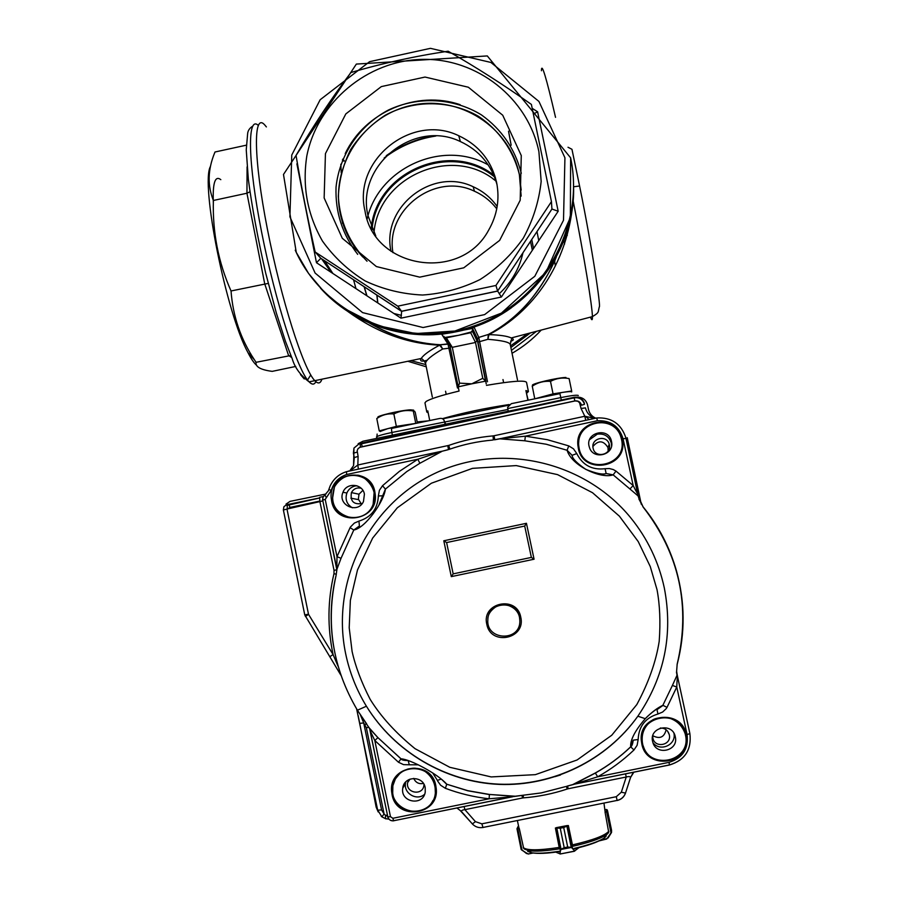 <?xml version="1.0" encoding="UTF-8"?>
<svg xmlns="http://www.w3.org/2000/svg" width="899" height="899" viewBox="0 0 899 899"><rect width="100%" height="100%" fill="white"/><g stroke="black" fill="none" stroke-linecap="round" stroke-linejoin="round"><path stroke-width="1.35" d="M493.259 179.103L495.9 180.766M407.741 361.252L426.25 366.792M512.048 353.296C522.96 347.036 532.691 339.294 541.243 330.068M496.405 181.474C453.141 144.132 377.726 176.249 373.973 233.279M497.169 206.489C490.978 197.746 482.988 191.161 473.189 186.767C432.509 166.742 381.12 207.208 391.02 251.327M495.45 177.732C451.781 140.289 375.973 172.597 371.995 229.975M499.215 293.748C511.419 282.477 519.341 268.79 522.993 252.686M494.956 176.092C450.905 139.817 376.243 171.63 371.186 228.47M554.705 261.946L554.897 260.845M367.14 218.985C378.603 167.832 442.645 139.053 488.202 164.899M496.754 208.826C490.809 201.095 483.37 195.229 474.458 191.229C435.172 171.945 385.188 209.703 392.953 252.653M384.154 158.01C399.538 146.301 416.788 138.974 435.869 136.019M482.774 378.299L485.606 381.165L471.784 383.828L482.774 378.299L475.504 342.474L470.705 332.754L472.559 330.27L477.313 340.193L475.504 342.474L452.309 347.329L449.961 346.048L443.825 336.293L444.645 337.507L446.365 337.855L452.309 347.329L459.546 383.131L471.784 383.828L458.209 386.851L459.063 391.054L449.972 346.093M477.313 340.193L485.606 381.165M458.209 386.851L459.546 383.131M517.498 379.962L510.25 344.497C509.632 342.193 502.17 340.463 487.876 339.305L477.942 342.114L477.47 338.743L478.841 337.372L488.314 334.473L487.876 339.305L488.989 334.608C499.866 334.967 507.294 336.08 511.273 337.945C514.172 339.271 513.947 340.361 510.61 341.204M487.494 381.772L478.796 337.451L477.47 338.743L472.559 328.393L441.757 334.327M556.211 257.204C541.029 292.58 518.397 318.325 488.314 334.473L478.807 337.44L474.043 327.067C487.393 322.527 499.799 316.133 511.261 307.874M472.559 330.27L472.548 328.382L474.043 327.067M450.365 348.037L442.701 348.981L440.24 344.733L447.96 343.924L457.467 387.997M441.578 334.035L447.848 343.856L448.691 343.957M508.755 132.445L511.126 145.189M530.489 241.37L532.354 250.248L530.5 241.348M554.548 261.058L555.38 265.902M321.909 379.187C320.471 383.615 318.1 384.109 314.807 380.67C303.604 369.635 281.095 299.491 267.351 228.897C253.473 158.168 253.17 112.206 264.576 124.759C253.17 112.206 253.473 158.168 267.351 228.897C281.095 299.491 303.604 369.635 314.807 380.67L316.763 382.345C319.066 383.716 320.774 382.659 321.909 379.187M320.538 288.208C353.644 325.101 407.09 342.362 456.512 331.709C523.016 318.83 574.967 255.013 573.618 187.722M470.705 332.754L446.365 337.855M444.645 337.507L458.524 335.305L472.155 331.742M486.19 383.918L485.853 381.581M427.261 360.218C421.575 361.814 419.575 361.218 421.26 358.431C423.485 354.914 429.598 350.498 439.622 345.171L442.701 348.981C431.408 355.622 425.699 360.409 425.553 363.342L425.609 363.612M347.902 311.526C376.816 332.518 407.393 343.733 439.622 345.171L440.24 344.733C416.08 343.384 392.784 336.293 370.354 323.471M556.324 256.99C549.514 274.307 532.905 300.491 516.768 314.526C497.428 331.057 498.338 328.607 488.483 334.473L488.989 334.608C532.309 312.211 567.247 265.216 572.933 202.489M578.259 395.448L578.271 395.504C577.237 394.796 571.404 395.493 560.796 397.594L559.931 393.627L511.317 403.673L507.609 407.314L508.227 411.236M443.69 419.743L445.747 424.137M507.868 409.483L391.84 432.486L391.458 428.452L439.678 418.484C442.151 418.001 443.769 419.046 444.544 421.609L445.084 424.283M526.454 393.2L528.174 400.19M527.893 400.246L525.915 390.548L528.421 391.548L526.735 393.144M428.194 412.877L426.789 412.012L427.789 410.865L429.733 420.541M568.011 147.256L571.966 149.301L579.529 185.767M579.574 186.014L573.618 186.756M419.417 358.813L420.844 359.184M410.821 360.611L425.8 364.589M510.531 345.879L527.646 333.641M533.523 248.472L531.759 239.449L533.512 248.495M508.553 131.198L511.16 145.222M510.868 347.486L530.444 332.9M567.055 233.92L566.819 232.167M567.19 234.729L566.853 232.043M432.307 136.007C415.709 139.221 400.482 145.694 386.626 155.426M332.877 273.476L324.561 260.744M321.572 258.788L331.079 272.296M393.897 313.504L401.448 315.369M511.452 350.352L536.546 331.293M536.984 231.56L538.748 240.584M432.868 135.996C415.889 139.21 400.336 145.818 386.233 155.819M521.296 173.293C515.048 148.931 501.743 129.456 481.358 114.847C453.568 97.834 418.204 96.036 388.458 110.004C359.398 125.377 339.474 154.718 336.035 187.149C335.181 212.209 342.395 234.605 357.701 254.35M375.782 235.976L367.983 215.636C355.779 165.674 414.068 118.837 460.389 141.559C479.178 150.335 491.393 164.719 497.035 184.688M521.274 155.572L502.721 115.218L468.345 87.225L425.025 77.056L381.333 86.596L345.823 113.915L325.438 153.628L324.146 197.971L342.283 238.269L376.366 266.553L419.721 277.15L463.76 267.823L499.653 240.381L520.195 200.275L521.274 155.572M538.917 151.774C527.994 98.047 476.976 57.986 422.182 59.39C367.365 60.424 317.347 102.385 306.817 155.954C302.154 186.239 307.379 214.614 322.471 241.089C334.023 257.226 348.295 270.532 365.252 280.994C383.356 289.456 402.46 294.13 422.575 295.029C442.713 293.636 461.895 288.455 480.111 279.499C497.214 268.531 511.61 254.754 523.297 238.168C533.017 220.379 538.973 201.477 541.164 181.452L538.917 151.774M532.208 108.341L537.613 111.791L558.178 211.254L551.93 209.029L551.447 201.612L531.376 104.408C503.271 84.596 475.526 66.863 448.129 51.209C415.023 56.143 382.626 63.245 350.936 72.516C331.619 98.081 313.313 125.714 296.041 155.415C301.187 185.992 307.57 218.199 315.167 252.012L397.785 306.166L495.933 285.466L551.447 201.612M397.785 306.166L401.662 311.391L320.752 258.238L401.595 311.245L497.608 291.018L501.384 297.03L400.976 318.156L316.47 262.722L296.906 163.899L297.378 163.191M537.613 111.791L533.422 114.038M401.662 311.391L400.976 318.156M320.808 258.339L316.47 262.722M297.513 164L296.906 163.899M320.752 258.238L315.167 252.012M497.619 291.051L551.93 209.029L497.608 291.018L495.933 285.466M342.204 221.323L342.609 223.48M521.162 196.117L519.375 174.575C513.464 150.627 498.956 129.984 478.504 116.342C450.073 99.913 414.225 99.575 385.087 115.308C371.22 124.377 359.735 135.805 350.632 149.605C343.261 164.371 339.159 179.946 338.327 196.342C339.822 221.57 349.396 243.191 367.039 261.216M362.814 257.035C351.161 244.539 343.62 229.908 340.17 213.164C330.394 165.787 363.758 115.409 411.562 105.352C459.232 94.586 509.902 126.939 519.386 174.732L521.184 190.116M496.653 182.677C499.844 199.387 497.169 215.221 488.64 230.155C460.726 282.78 373.658 268.868 364.983 210.894C352.61 160.213 411.742 112.69 458.737 135.727C478.942 145.245 491.584 160.899 496.653 182.677M460.164 104.7C416.799 89.754 364.792 112.004 345.216 153.639M266.385 126.916L264.576 124.759M377.681 302.873L376.816 294.996M344.014 161.157L342.407 159.988M364.252 286.759L366.949 295.827M377.838 302.974L376.951 295.086M344.205 160.719L342.766 159.089M340.833 164.225L341.193 172.743M364.095 286.657L366.77 295.715M213.344 203.005C212.557 182.958 215.052 175.181 220.817 179.665M256.44 365.151C253.968 363.016 251.147 358.847 247.978 352.644C226.357 313.526 200.297 183.89 210.478 166.337M291.681 357.499L288.568 355.487L264.711 283.803L246.944 193.229L249.922 191.802M295.76 366.432L272.217 371.366C260.676 369.849 255.294 366.837 256.069 362.308L254.383 359.757C240.685 339.047 232.897 316.122 231.032 290.973L268.239 283.399M256.069 362.308L290.838 355.498M246.292 145.189L214.996 151.998L214.546 153.111C207.77 169.765 207.388 185.554 213.389 200.466C212.456 232.178 218.333 262.339 231.032 290.973M247.09 166.888L246.944 193.229L213.389 200.466M355.97 288.624L353.543 279.746M411.911 424.081L424.901 421.541M417.181 421.957L428.171 420.856M415.832 423.407L406.078 424.856L413.091 423.98M380.356 431.408L387.761 428.643L406.078 424.856L396.347 426.384L379.243 430.891L380.378 431.531M377.883 417.833L376.782 418.552L379.243 430.891M376.782 418.552C381.996 414.9 387.694 413.36 393.863 413.956L396.347 426.384M393.863 413.956C399.931 410.832 406.404 409.832 413.27 410.989L415.754 423.339M413.27 410.989L414.697 411.293L415.304 412.63L417.406 423.081M378.029 417.417C374.995 416.304 400.639 410.27 410.304 409.843L413.63 410.135M571.674 391.953L571.663 390.986L562.381 392.425C568.337 391.526 571.438 391.368 571.674 391.953M536.782 398.403L562.381 392.425L553.054 393.863L534.781 398.819M532.264 386.177L534.725 398.628M532.197 386.222C537.793 382.468 543.895 380.85 550.491 381.367L553.054 393.863M550.491 381.367C556.279 378.288 562.482 377.355 569.101 378.569L571.663 390.986M532.444 385.3C531.051 383.828 557.672 377.58 565.932 377.456M459.872 810.145L472.986 824.574M641.245 504.182L627.232 437.689M595.734 418.181C591.98 416.473 589.587 413.63 588.53 409.652L587.496 404.685C585.845 399.561 582.305 397.043 576.911 397.122M574.191 397.616L362.915 441.24L358.173 443.701M348.655 471.02L347.778 471.402M326.045 494.001L290.051 501.372L286.006 504.125M358.162 715.525L376.153 807.122L378.187 811.932M609.342 444.814C611.871 455.04 595.014 458.625 593.126 448.275C590.463 438.274 606.847 434.206 609.219 444.286L609.342 444.814M660.327 728.021C664.855 728.021 667.822 730.179 669.238 734.517L669.306 734.798C671.89 745.271 654.742 748.676 652.876 738.068L652.685 736.169M424.013 784.422L423.923 785.411C422.687 796.188 405.382 793.143 407.652 782.557L408.742 779.658M362.241 503.496C353.633 504.878 350.037 501.237 351.419 492.596C353.599 488.775 356.813 487.314 361.083 488.224M608.162 450.995L607.982 447.578C603.454 440.33 598.442 439.971 592.924 446.5M652.809 735.719C659.799 739.304 664.237 737.315 666.148 729.763M413.709 778.388C415.664 782.613 418.889 784.299 423.418 783.445M362.881 490.382L358.982 494.214L358.364 499.17L361.274 503.878M487.842 619.625C487.629 614.545 490.742 609.983 497.192 605.937C502.305 602.139 517.442 605.825 519.498 617.377L519.847 620.692C520.622 641.998 485.831 640.807 487.842 619.625C488.067 601.577 516.577 599.532 519.498 617.377L519.847 620.692M531.365 557.414L453.175 573.865L446.612 542.558L524.701 526.05L531.365 557.414L534.073 559.223L451.298 576.63L453.175 573.865M451.298 576.63L443.791 540.782L526.443 523.297L524.701 526.05M443.791 540.782L446.612 542.558M572.079 455.31C572.258 458.49 576.843 463.176 585.833 469.39C596.206 473.537 602.971 474.897 606.128 473.503L613.152 474.863C600.622 479.145 571.55 465.671 567.1 450.275L572.079 455.31L576.776 453.59L573.506 448.837L568.764 445.893L567.1 450.275L546.221 444.23L524.791 440.791L525.387 436.172L547.356 439.701L568.764 445.893M520.768 617.164C526.106 638.964 490.674 646.314 486.786 624.254C481.347 602.521 516.936 595.071 520.768 617.164M633.188 740.203L630.671 746.822C630.188 739.956 635.042 730.595 645.224 718.75L645.291 718.683C651.415 712.435 657.281 707.974 662.878 705.288L656.989 709.491M633.975 749.98L630.671 746.822C619.962 757.025 608.174 765.746 595.295 772.994L595.363 773.061C608.23 765.802 620.018 757.059 630.716 746.844C631.93 746.159 632.761 743.934 633.188 740.169L638.155 739.54L637.121 745.305L633.975 749.98C622.996 760.43 610.893 769.375 597.689 776.803L595.363 773.061L573.753 784.299L669.485 765.004L669.002 762.363L597.689 776.803L573.764 784.288M677.104 674.329L677.801 677.745C677.385 676.048 677.048 679.138 676.778 687.027L672.407 685.443L662.878 705.288L667.002 707.378L666.17 708.682L662.619 712.042L657.956 714.008L656.989 709.659L662.63 705.67C655.989 708.603 647.033 716.514 645.224 718.75M370.04 730.314L369.714 729.01M370.13 730.786L369.613 728.662M369.86 729.224L369.545 728.572M369.703 728.999L387.817 816.843L390.469 816.674L374.804 740.518L370.096 730.651L387.817 816.854C388.75 819.697 390.683 821.001 393.627 820.742L512.767 796.728L489.112 798.795C474.088 797.098 459.501 793.603 445.365 788.299L440.645 785.254L437.757 781.209L437.397 780.388L441.218 779.085M407.573 760.442L401.033 758.823C409.641 759.037 437.791 773.814 446.747 784.209L441.926 779.669L446.724 784.321L445.365 788.299M408.202 760.655L409.292 764.791L403.539 764.633L398.493 762.251L401.033 758.823L377.906 737.652L369.298 727.976M489.416 794.446L467.761 790.659L446.747 784.209L467.75 790.772L489.416 794.57L489.112 798.795L392.863 818.281L393.638 820.753L514.138 796.368L489.416 794.446L515.239 796.233L541.097 792.94L565.426 786.647M381.266 816.326L381.884 816.843L384.087 813.955L385.502 815.359L387.469 815.112M336.878 570.269L336.855 569.55M322.865 500.9L319.898 501.597L334.035 570.371L333.978 573.663L336.327 574.27M336.822 569.067L336.99 556.672L325.213 499.406L322.696 500.091L336.428 566.752M336.878 568.797L336.484 567.179M379.131 504.418L385.413 489.112C383.895 501.811 364.949 528.354 353.79 530.005L359.431 525.971L358.926 521.105L354.375 523.061L350.464 527.005L350.082 527.657L353.79 530.005L341.024 558.313L336.99 556.672L350.082 527.657M382.547 495.798L378.367 495.967L379.412 490.315L382.502 485.73L385.413 489.112L406.854 471.526L419.878 463.277L442.274 451.186L439.836 451.646C443.904 450.905 435.498 453.354 431.374 454.737L417.821 459.243L419.878 463.277M606.128 473.503L605.083 468.705L609.342 468.536L613.287 469.559L615.995 471.098L613.152 474.863L629.918 488.966L633.188 485.55C636.571 492.405 638.133 494.989 637.874 493.304L637.897 493.427M597.352 420.732L596.79 417.956L502.361 438.229C498.956 439.206 500.923 438.566 525.387 436.172L597.352 420.732C610.59 420.181 619.164 426.205 623.074 438.824L633.188 485.55L615.995 471.098M501.339 438.442L494.36 439.768M524.791 440.791L499.844 438.836L494.574 439.802M449.028 449.421L447.196 449.972L449.028 449.421C463.154 444.477 477.684 441.364 492.618 440.072M341.024 558.313L336.945 569.236L336.114 575.281C325.416 622.94 332.518 667.901 357.409 710.221L369.759 728.842L377.928 737.63L400.999 758.88C401.527 759.947 403.842 760.509 407.91 760.554M398.493 762.251L374.804 740.518L377.906 737.652M677.767 677.588L676.509 672.654L677.161 664.327M672.407 685.443L676.936 675.452L676.677 671.598M567.291 786.086L572.708 784.602L595.295 772.994M567.258 786.108L574.079 784.333M522.398 795.357L514.048 796.492M389.009 819.158L385.435 818.663L385.502 815.359L387.683 816.168M393.706 820.821C390.739 821.079 388.784 819.764 387.851 816.888M360.432 714.997L363.713 722.942L359.881 723.358M329.911 656.63L333.079 654.562L338.046 666.193M447.196 449.972L442.274 451.186L447.399 449.848M349.925 470.941L357.836 464.997L358.386 469.121M325.213 499.406L331.281 490.292L328.82 489.562L328.371 490.82L330.124 486.022C333.495 478.875 338.923 474.099 346.407 471.694L346.733 474.492L417.821 459.243L399.347 471.402L382.502 485.73M499.586 438.802L501.305 438.454M449.871 449.129L448.702 445.421L357.836 464.997L358.105 456.422L357.161 450.702L358.072 448.601L359.96 447.297L575.146 400.932L577.888 401.269L579.597 402.831L581.057 408.483L584.811 416.259L594.059 418.226M494.776 439.69L494.023 435.757L584.811 416.259L585.743 420.327M638.751 497.057L639.526 499.956L638.076 495.933L629.918 488.966M638.931 499.057L643.066 506.834L638.076 495.933L625.974 438.364L623.074 438.824M676.509 672.654L676.644 671.384M633.874 772.129L630.525 777.523C630.368 776.466 628.94 776.298 626.232 777.006L625.547 773.814M464.098 806.493L464.884 809.651C462.423 809.954 461.277 810.572 461.445 811.505L461.681 811.808M387.154 816.09L388.66 818.719M515.284 796.244L514.655 796.345M377.692 810.1L381.895 816.843L385.885 818.865M286.916 504.687L319.46 497.945M359.903 443.488L574.18 397.279C579.035 396.639 582.417 398.572 584.328 403.044L584.451 404.348L584.328 403.044M642.482 743.102L642.336 742.259C641.38 733.719 644.223 726.763 650.876 721.403C653.247 718.649 658.63 717.335 667.036 717.469C675.992 719.649 682.038 725.077 685.173 733.741L685.42 734.798C692.466 762.498 646.898 771.263 642.482 743.102L642.336 742.259C637.121 716.02 679.296 707.58 685.173 733.741L685.386 734.73C692.118 760.565 650.764 771.533 643.235 745.956M675.295 736.787L675.318 736.899C678.824 751.081 655.787 756.126 652.719 741.855C648.393 727.224 672.598 721.773 675.295 736.787M432.947 800.515C422.552 822.023 387.267 808.774 392.93 785.557L395.391 778.905L399.864 773.432M425.193 787.636L425.238 792.12C423.171 806.437 400.212 802.447 402.752 788.221C403.865 775.837 423.238 775.32 425.193 787.636M351.161 517.813C334.911 513.307 329.371 502.968 334.54 486.786C340.35 477.223 348.688 473.638 359.544 476.032M364.421 494.169L363.466 501.552C357.735 514.363 337.192 505.058 342.98 492.292C346.542 482.145 362.747 483.55 364.421 494.169M578.698 442.578C578.866 419.518 615.017 414.956 620.951 437.285L621.467 439.229C628.423 466.57 582.889 475.402 578.99 447.5L578.911 447.028C573.888 421.867 614.264 412.45 620.962 437.262L621.479 439.206M611.5 441.364L611.534 441.566C614.815 455.186 592.711 460.558 589.306 446.994C584.485 432.565 608.78 426.396 611.5 441.364M673.969 733.37C676.509 744.9 660.035 752.249 652.977 742.72M424.62 794.278C417.001 801.245 403.595 793.581 405.483 783.355L405.786 781.894M352.397 507.811C346.744 504.328 344.901 499.383 346.868 493C348.509 489.27 351.295 486.921 355.24 485.954L356.824 485.73M589.598 439.656L597.296 434.138C604.431 433.329 609.106 436.341 611.309 443.151L611.578 445.747M555.458 828.046L568.303 825.574M603.959 803.065L605.151 812.134M518.869 827.541L519.229 828.653M523.668 848.33L519.319 828.642L517.004 828.923L521.128 849.319L521.937 849.87L521.139 849.341L517.049 828.99L518.082 826.473L517.004 828.664M528.14 854.039L521.836 850.117L528.129 854.028L533.028 853.027M517.633 828.878L519.094 828.159M517.768 828.35L521.937 849.87L526.589 853.612M518.611 826.338L518.038 826.484M572.607 845.689L568.359 825.518L563.74 827.541L567.336 825.54L556.223 827.676L560.257 828.215L555.391 828.013L559.358 848.229M566.853 826.001L571.202 847.229L572.213 847.454L567.662 847.027L571.202 847.454M561.122 849.375L564.19 847.701L560.358 849.577L561.032 849.173L556.784 827.934M572.022 847.341L560.358 849.577M567.82 825.934L572.213 847.454L574.742 851.072L560.088 854.016L560.234 849.735L555.908 828.215M574.304 850.578L571.865 847.869M560.706 850.005L559.852 853.331M599.273 840.846L606.735 839.003L611.59 832.002L607.443 810.415M605.128 811.628L607.702 811.527L605.061 812.157L608.679 832.114M606.994 809.696L606.297 809.516L606.758 811.741M611.601 830.687L607.196 811.314M611.601 830.71L611.241 832.541M486.011 381.861L477.942 342.114M477.414 339.833L472.413 329.405M459.063 391.054C441.207 395.369 430.16 398.875 425.924 401.595L424.991 403.022M561.347 400.269L560.796 397.594L507.677 408.562M442.679 418.844L508.441 405.247M392.38 435.161L391.84 432.486C382.446 434.498 377.322 436.004 376.49 436.981L376.512 437.06M442.364 418.676C462.67 412.888 484.943 408.18 509.16 404.539M555.537 117.353C546.221 77.168 541.513 61.626 541.434 70.729M590.474 317.111C591.868 320.718 592.508 320.55 592.419 316.605C592.272 305.986 584.271 257.305 573.101 200.646M528.387 391.38L526.544 382.345C524.926 380.075 511.565 381.075 486.46 385.368M563.976 240.28L564.606 244.022M558.178 211.254L501.384 297.03M564.932 157.775L538.939 101.441L490.876 62.436L430.441 48.332L369.579 61.683L320.156 99.744L291.759 155.033L289.916 216.816L315.111 273.049L362.578 312.616L423.081 327.528L484.617 314.616L534.804 276.296L563.504 220.244L564.932 157.775M570.629 157.876C585.62 228.02 541.22 304.143 472.177 326.562C403.348 349.677 324.033 314.965 295.243 250.18M310.762 374.95L307.548 380.019M304.255 378.962L300.491 374.591M258.227 125.343C247.101 115.005 247.753 162.281 261.665 232.392C275.465 302.39 297.794 370.95 309.11 381.861C312.077 384.907 314.324 384.851 315.852 381.682M350.891 498.181L358.465 499.619M526.443 523.297L534.073 559.223M352.093 651.438L349.205 627.772L350.363 600.397L357.499 569.932L372.658 538.063L397.302 507.811L431.385 483.224L472.503 468.357L516.251 465.592L557.549 474.616L592.508 492.708L619.377 516.161L638.223 541.569L650.258 566.527L657.023 589.665C659.877 604.881 660.608 622.097 659.203 641.302C656.023 661.642 648.561 682.734 636.807 704.58L611.758 735.236L577.091 759.981L535.343 774.657L491.191 776.927L449.803 767.296L415.046 748.676C395.897 733.135 380.929 716.694 370.163 699.343C361.443 682.363 355.42 666.395 352.093 651.438M638.155 739.54C638.751 726.336 645.347 717.829 657.956 714.008M521.937 795.39L522.533 797.986L523.454 797.863C538.422 796.716 553.031 793.761 567.28 788.996L568.179 788.749L567.572 786.018M523.454 797.863L523.207 795.289M566.325 786.367L567.28 788.996M409.292 764.791L418.327 764.813M432.666 772.882L437.397 780.388M366.365 727.74L384.087 813.955L381.581 809.92L363.713 722.942L366.365 727.74L368.905 727.28M366.455 723.616L365.016 724.706M336.833 569.764L334.035 570.371M447.792 445.679L448.466 449.556M378.367 495.967C377.692 508.879 371.22 517.262 358.926 521.105M494.023 435.757L493.079 435.891C477.875 437.206 463.075 440.386 448.702 445.421M493.079 435.891L493.315 439.937M605.083 468.705C592.093 470.233 582.653 465.199 576.776 453.59M366.646 723.864L357.42 710.221C332.495 667.901 325.393 622.928 336.102 575.304L336.833 569.854M677.801 677.767L689.893 733.595L687.072 734.562L676.778 687.027L667.002 707.378M687.072 734.562C688.701 748.867 682.678 758.138 669.002 762.363M641.605 742.462C644.965 771.499 692.073 764.813 686.476 736.034C683.015 706.985 636.031 713.772 641.605 742.462M568.179 788.749L626.232 777.006L621.333 792.21L616.298 796.705L481.842 823.832L475.447 821.652L464.884 809.651L522.533 797.986M390.469 816.674L392.863 818.281M391.874 793.244C394.998 822.079 441.297 815.528 435.981 786.951C432.767 758.093 386.592 764.746 391.874 793.244M333.372 644.988C329.719 621.535 330.63 598.318 336.102 575.304M333.978 573.663C327.618 600.51 327.315 627.468 333.079 654.562L308.514 614.32L305.413 616.489M308.514 614.32L286.983 509.048L319.898 501.597L319.662 497.327L323.314 496.518M304.806 614.905L308.469 614.186M286.983 509.048L283.342 510.025L283.904 506.71L287.152 504.283L287.298 508.576M340.912 675.239L304.761 614.927L283.399 510.059M336.833 569.775L322.696 500.091L323.022 497.102L324.887 494.866M328.371 490.82L324.932 494.832L326.101 497.293M322.932 497.304L322.415 501.046M346.407 471.694L439.836 451.646M331.281 490.292C333.776 482.403 338.934 477.133 346.733 474.492M331.461 499.833C334.507 528.129 380.232 521.173 375.029 493.146C371.905 464.839 326.281 471.896 331.461 499.833M578.169 447.095C581.439 475.582 627.974 468.48 622.49 440.274C619.119 411.776 572.708 418.979 578.169 447.095M643.066 506.834C658.562 525.859 669.688 547.199 676.464 570.865C685.06 601.959 685.296 633.11 677.172 664.339C685.296 633.121 685.06 601.959 676.464 570.865M643.01 506.89C679.498 553.851 690.87 606.342 677.116 664.361M677.801 677.745L689.893 733.595C691.736 749.744 684.948 760.206 669.508 764.993M630.502 777.657L625.502 793.098L621.333 792.21M625.535 793.075C624.063 797.065 621.265 799.548 617.141 800.526L616.298 796.705M483.021 827.563L481.842 823.832M472.346 823.922L475.447 821.652M510.565 795.918L509.98 796.042M356.633 708.951L377.681 810.201L381.581 809.92M287.152 504.283L288.028 504.305M357.218 452.085L353.397 453.208L353.97 448.062L353.554 465.671L354.296 457.546L358.105 456.422M353.554 465.671L349.644 470.997M353.97 448.062L360.061 443.061L360.398 447.174M595.284 418.282C590.07 416.619 586.8 413.147 585.451 407.876L581.057 408.483M596.79 417.956C611.477 417.215 621.164 423.8 625.828 437.701L625.974 438.364L625.828 437.701M637.863 493.281L625.974 438.364M286.882 505.418L288.961 504.564L289.939 507.441L288.748 508.261M360.061 443.061L360.713 443.274M447.893 446.185L448.893 445.971M493.124 436.476L494.124 436.262M359.926 444.061L361.398 443.701L362.286 446.679L574.821 400.92L574.191 397.763C578.99 397.144 582.327 399.044 584.215 403.46C582.316 399.089 578.99 397.223 574.203 397.852L359.926 444.14M592.362 417.889L593.879 418.586M447.972 446.545L449.006 446.331M493.158 436.847L494.203 436.622M289.939 507.441L319.797 501.058M361.353 446.972L362.286 446.679M574.821 400.92C578.237 400.527 580.462 401.954 581.518 405.213L584.451 404.348M585.699 416.394L589.103 419.608M448.421 449.152L449.803 448.848M493.304 439.51L494.697 439.218M630.705 517.779C647.482 538.456 658.686 561.853 664.316 587.957C673.25 634.413 664.428 677.172 637.852 716.211C606.51 760.251 553.076 786.445 499.293 784.4C445.499 782.13 394.504 751.924 366.41 706.221C356.42 689.803 349.486 672.216 345.598 653.449C330.731 581.765 368.702 504.968 434.341 473.649C499.81 442.016 584.058 460.535 630.705 517.779M435.071 785.692L435.352 792.985C433.363 817.27 395.111 817.258 392.706 793.019L392.874 785.625C396.133 763.06 431.475 763.06 435.071 785.692M374.164 492.056L373.141 504.238C366.432 524.297 334.338 520.712 332.315 499.732L334.473 486.764C342.485 469.154 371.118 472.941 374.164 492.056M574.315 848.386C588.485 845.071 598.363 841.678 603.948 838.183L606.083 836.362M527.691 851.364L531.702 852.803C537.692 853.645 546.828 853.14 559.099 851.297M524.173 848.926L528.679 850.712C535.422 851.634 545.772 850.993 559.695 848.791M572.539 846.341C588.542 842.723 599.689 838.958 605.971 835.07L608.499 832.789M572.303 844.936C592.913 840.172 605.083 835.587 608.814 831.193M523.263 847.577C526.769 850.578 538.793 850.521 559.313 847.42M523.342 847.858L531.702 852.803C537.95 853.859 547.042 853.477 558.976 851.656M529.297 851.139L528.365 851.263M526.702 853.365L527.971 853.702M574.776 850.78L578.54 847.735M567.685 847.027L563.718 827.552L567.685 847.027L564.201 847.69L560.246 828.215L564.19 847.701M555.998 852.083L559.594 853.679M555.739 852.117L560.257 853.96L574.225 851.297L560.246 853.983M563.74 827.541L560.246 828.215M611.567 830.519L607.702 811.527L611.489 829.912M607.814 837.846L610.972 832.822L606.51 811.291M600.734 840.127L606.735 838.643M606.69 839.014L599.262 840.857M606.297 809.516L605.229 809.662M607.207 809.932L607.702 811.527M611.354 832.766L611.601 832.103M474.458 191.229L473.189 186.767M472.424 331.281L477.189 341.148M458.85 390.054L449.961 346.048M448.758 344.059L440.038 344.823C415.383 343.373 391.908 336.159 369.613 323.157M432.34 397.111L425.553 363.342C424.294 360.926 422.867 359.308 421.26 358.476L309.11 381.861C300.423 375.288 294.805 367.601 292.231 358.791L285.489 341.429L276.319 312.964L265.632 272.903C257.743 238.145 251.978 206.961 248.338 179.351L246.247 149.863L247.686 133.142C248.146 130.299 249.798 127.984 252.619 126.208M571.966 149.335L579.574 185.969C592.699 250.034 600.88 307.728 599.352 306.705C597.779 312.403 599.644 312.313 592.419 316.605L511.273 337.945L511.733 338.653L510.227 344.351M377.131 434.071L376.771 438.386M426.789 412.012L424.946 402.797M445.567 391.234L446.185 394.324M502.979 379.558L503.609 382.648M566.775 232.313L567.303 235.369M497.641 291.107L401.639 311.324M570.629 157.842L487.292 55.929L356.352 64.076L283.488 174.473L296.265 252.372L308.537 273.408L324.258 292.063L342.957 307.773L377.468 325.584L415.698 333.551L454.883 331.034L501.406 313.122L545.918 272.386L570.359 217.513L570.629 157.842M458.737 135.727L460.389 141.559M247.978 352.644L254.383 359.757M609.219 444.286L607.982 447.578M669.238 734.517L667.597 731.179M407.652 782.557L410.023 779.096M351.419 492.596L358.982 494.214M322.696 500.08L323.022 497.102M676.666 671.531L677.082 674.149M677.767 677.61L677.104 674.272M689.893 733.595C691.713 749.744 684.914 760.183 669.497 764.914L573.753 784.299M456.883 807.954L461.445 811.505L472.424 824.001C475.324 826.968 478.796 828.125 482.842 827.485L617.107 800.425C621.187 799.481 623.985 797.031 625.502 793.098L630.525 777.523L633.458 772.207M328.82 489.562L330.124 486.022M353.397 453.208L354.296 457.546M447.882 446.118L448.871 445.904M493.124 436.397L494.113 436.184M286.882 505.463L319.448 498.035M592.171 417.844L593.756 418.608M494.214 436.689L493.158 436.914M449.028 446.398L447.983 446.623M357.409 710.221L366.41 706.221C394.549 751.822 445.511 781.905 499.248 784.175C552.986 786.22 606.42 760.138 637.852 716.211L645.291 718.683M435.352 792.985C435.723 783.804 432.183 776.545 424.733 771.196C414.686 766.858 413.383 768.263 408.101 768.982C399.954 771.668 394.875 777.219 392.874 785.625L392.93 785.557M373.141 504.238C379.861 488.449 362.128 473.627 356.487 475.324C347.52 474.189 340.17 477.998 334.473 486.764L334.54 486.786M578.99 447.5L578.911 447.017C574.798 420.114 615.287 413.585 620.962 437.262L620.951 437.285M675.318 736.899L674.171 733.73M402.752 788.221L405.483 783.355M342.98 492.292L346.868 493M611.534 441.566L611.354 443.364M560.549 774.972L555.043 776.635M574.641 848.667C588.418 845.487 598.195 841.992 603.948 838.183L608.814 832.047M518.948 827.878L517.375 820.529M521.577 849.915L521.06 849.094M574.225 851.297L579.001 847.611M608.05 838.037L611.208 833.002"/></g></svg>
